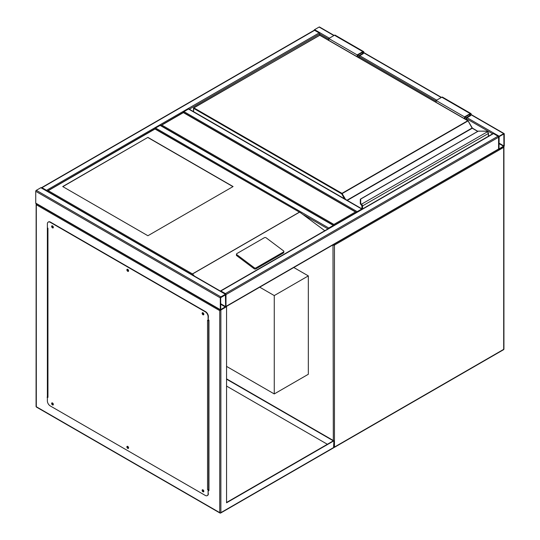 <?xml version="1.0" encoding="UTF-8"?>
<svg xmlns="http://www.w3.org/2000/svg" width="540" height="540" viewBox="0 0 540 540"><rect width="100%" height="100%" fill="white"/><g stroke="black" fill="none" stroke-linecap="round" stroke-linejoin="round"><path stroke-width="0.81" d="M226.557 366.397L274.259 393.937L308.333 374.267L308.333 275.9L293.8 267.509M274.259 393.937L274.259 295.576L308.333 275.9M274.259 295.576L259.726 287.185M356.609 212.618L183.391 112.617L160.677 125.732M356.535 212.389L183.391 112.347L160.751 125.503M161.811 125.078L333.889 224.424L333.889 225.734M225.821 306.76A0.803 0.466 -120 0 0 225.99 306.396L225.99 294.59A0.803 0.466 -120 0 0 225.416 293.605L220.874 290.986A0.803 0.466 -120 0 0 220.475 290.945A0.803 0.466 -120 0 0 220.361 291.067M225.416 293.605L498.015 136.222A0.803 0.466 60 0 1 498.582 137.207L498.582 149.013A0.803 0.466 60 0 1 498.42 149.378L225.936 306.693M498.015 136.222L493.472 133.603A0.803 0.466 60 0 0 493.074 133.562L220.475 290.945M220.874 296.885A0.803 0.466 120 0 0 220.306 297.871L220.306 309.67A0.803 0.466 120 0 0 220.475 310.041A0.803 0.466 120 0 0 220.874 310L225.416 307.375A0.803 0.466 120 0 0 225.99 306.396L225.99 294.59A0.803 0.466 120 0 0 225.821 294.219A0.803 0.466 120 0 0 225.416 294.26L220.874 296.885L36.308 190.323L40.851 187.704A0.803 0.466 -60 0 1 41.249 187.663L225.821 294.219M220.475 310.041L35.903 203.479A0.803 0.466 -60 0 1 35.735 203.114L35.735 191.309A0.803 0.466 -60 0 1 36.308 190.323M225.632 294.793L220.664 297.662L220.725 309.602L225.632 306.599L225.416 294.671M47.048 191.005A0.803 0.466 -120 0 0 46.528 190.323L41.985 187.704A0.803 0.466 -120 0 0 41.58 187.663A0.803 0.466 -120 0 0 41.465 187.785M41.58 187.663L314.179 30.28A0.803 0.466 60 0 1 314.584 30.321L41.985 187.704M328.779 39.17L319.694 33.925A0.803 0.466 60 0 0 319.127 32.94L314.584 30.321M189.31 109.202L319.694 33.925L319.694 35.161M333.841 225.491A0.803 0.466 120 0 0 333.727 225.369A0.803 0.466 120 0 0 333.322 225.41L328.779 228.029A0.803 0.466 120 0 0 328.259 228.71M155.034 128.756A0.803 0.466 -60 0 1 155.567 128.027L328.779 228.029M333.727 225.369L160.508 125.361A0.803 0.466 -60 0 0 160.11 125.402L155.567 128.027M314.064 30.348A0.803 0.466 -60 0 1 314.584 29.66L319.127 27.041A0.803 0.466 -60 0 1 319.525 27L334.125 35.431M504.265 133.927A0.803 0.466 120 0 0 504.097 133.562A0.803 0.466 120 0 0 503.692 133.603L499.149 136.222A0.803 0.466 120 0 0 498.582 137.207L498.582 149.013A0.803 0.466 120 0 0 498.751 149.378A0.803 0.466 120 0 0 499.149 149.337L503.692 146.718A0.803 0.466 120 0 0 504.265 145.733L504.265 133.927M499.149 136.633L499.001 148.946L503.908 145.935L503.847 133.994L499.149 136.633M362.232 209.101A0.803 0.466 120 0 0 362.117 208.973A0.803 0.466 120 0 0 361.719 209.014L357.176 211.633A0.803 0.466 120 0 0 356.656 212.321M183.431 112.367A0.803 0.466 -60 0 1 183.965 111.632L188.507 109.013A0.803 0.466 -60 0 1 188.906 108.972L362.117 208.973M203.445 313.2A0.661 0.385 -120 0 0 203.269 314.145A0.661 0.385 -120 0 0 203.708 313.659M203.715 314.044A0.661 0.385 60 0 1 203.114 313.004M128.196 269.757A0.661 0.385 -120 0 0 128.02 270.702A0.661 0.385 -120 0 0 128.459 270.216M128.466 270.601A0.661 0.385 60 0 1 127.865 269.561M52.947 226.314A0.661 0.385 -120 0 0 52.772 227.259A0.661 0.385 -120 0 0 53.21 226.773M53.217 227.158A0.661 0.385 60 0 1 52.616 226.118M52.947 403.373A0.661 0.385 -120 0 0 52.772 404.318A0.661 0.385 -120 0 0 53.21 403.832M53.217 404.21A0.661 0.385 60 0 1 52.616 403.178M128.196 446.816A0.661 0.385 -120 0 0 128.02 447.761A0.661 0.385 -120 0 0 128.459 447.275M128.466 447.66A0.661 0.385 60 0 1 127.865 446.62M203.445 490.259A0.661 0.385 -120 0 0 203.269 491.204A0.661 0.385 -120 0 0 203.708 490.718M203.715 491.103A0.661 0.385 60 0 1 203.114 490.064M219.74 310.655L36.308 204.748L36.308 406.728L219.74 512.636L219.74 310.655L225.909 306.767M226.557 306.72L226.557 502.794L333.889 440.829L226.557 378.857M226.557 502.47L333.322 440.829L226.557 379.188M333.889 440.829L333.558 447.849L220.712 513A0.803 0.466 -120 0 0 220.874 512.636L333.889 447.383M47.378 226.881L47.378 397.379M208.379 490.334L208.953 490.664L208.953 320.166L208.379 319.835M327.362 444.272L226.557 386.073M47.709 396.92L47.378 227.867L47.945 228.197L47.945 397.379L47.095 397.217M208.953 490.334L208.379 490.01M36.308 204.748L36.308 203.438M36.072 406.397A0.803 0.803 0 0 0 36.47 407.093A0.803 0.466 120 0 1 36.308 406.728A0.803 0.466 180 0 1 36.072 406.397L36.14 203.614M202.541 489.733A1.202 0.695 -120 0 0 202.527 490.718A1.202 0.695 -120 0 0 203.269 491.65A1.202 0.695 -120 0 0 203.715 491.758M202.986 489.848A1.202 0.695 -120 0 0 202.385 489.787A1.202 0.695 -120 0 0 202.203 490.752A1.202 0.695 -120 0 0 202.986 491.812A1.202 0.695 -120 0 0 203.587 491.873A1.202 0.695 -120 0 0 203.776 490.907A1.202 0.695 -120 0 0 202.986 489.848M127.298 446.29A1.202 0.695 -120 0 0 127.278 447.275A1.202 0.695 -120 0 0 128.02 448.207A1.202 0.695 -120 0 0 128.466 448.315M127.737 446.398A1.202 0.695 -120 0 0 127.136 446.344A1.202 0.695 -120 0 0 126.954 447.309A1.202 0.695 -120 0 0 127.737 448.369A1.202 0.695 -120 0 0 128.338 448.43A1.202 0.695 -120 0 0 128.527 447.464A1.202 0.695 -120 0 0 127.737 446.398M52.049 402.847A1.202 0.695 -120 0 0 52.029 403.832A1.202 0.695 -120 0 0 52.772 404.757A1.202 0.695 -120 0 0 53.217 404.872M52.488 402.955A1.202 0.695 -120 0 0 51.887 402.894A1.202 0.695 -120 0 0 51.705 403.859A1.202 0.695 -120 0 0 52.488 404.926A1.202 0.695 -120 0 0 53.096 404.987A1.202 0.695 -120 0 0 53.278 404.021A1.202 0.695 -120 0 0 52.488 402.955M52.049 225.788A1.202 0.695 -120 0 0 52.029 226.773A1.202 0.695 -120 0 0 52.772 227.704A1.202 0.695 -120 0 0 53.217 227.813M52.488 225.902A1.202 0.695 -120 0 0 51.887 225.841A1.202 0.695 -120 0 0 51.705 226.807A1.202 0.695 -120 0 0 52.488 227.867A1.202 0.695 -120 0 0 53.096 227.927A1.202 0.695 -120 0 0 53.278 226.962A1.202 0.695 -120 0 0 52.488 225.902M127.298 269.231A1.202 0.695 -120 0 0 127.278 270.216A1.202 0.695 -120 0 0 128.02 271.148A1.202 0.695 -120 0 0 128.466 271.256M127.737 269.345A1.202 0.695 -120 0 0 127.136 269.285A1.202 0.695 -120 0 0 126.954 270.25A1.202 0.695 -120 0 0 127.737 271.31A1.202 0.695 -120 0 0 128.338 271.37A1.202 0.695 -120 0 0 128.527 270.405A1.202 0.695 -120 0 0 127.737 269.345M202.541 312.674A1.202 0.695 -120 0 0 202.527 313.659A1.202 0.695 -120 0 0 203.269 314.591A1.202 0.695 -120 0 0 203.715 314.705M202.986 312.788A1.202 0.695 -120 0 0 202.385 312.728A1.202 0.695 -120 0 0 202.203 313.693A1.202 0.695 -120 0 0 202.986 314.753A1.202 0.695 -120 0 0 203.587 314.813A1.202 0.695 -120 0 0 203.776 313.848A1.202 0.695 -120 0 0 202.986 312.788M47.945 397.379A0.803 0.466 180 0 1 47.709 397.055A0.803 0.466 180 0 1 47.743 396.934M47.378 397.055L47.378 400.99A4.016 2.315 -120 0 0 50.22 405.905L205.261 495.416A4.016 2.315 -120 0 0 207.266 495.619A4.016 2.315 -120 0 0 208.096 493.776L208.305 489.638A0.803 0.466 180 0 1 207.529 489.517L207.529 320.328L208.096 320.659L208.096 316.724A4.016 2.315 -120 0 0 205.261 311.803L50.22 222.291A4.016 2.315 -120 0 0 48.209 222.095A4.016 2.315 -120 0 0 47.378 223.931L47.378 227.867M208.379 489.679L207.529 489.517M205.261 311.803L205.544 311.641A4.016 2.315 60 0 1 208.379 316.555L208.096 320.659M208.096 493.776L208.096 489.848M48.357 222.021A4.016 2.315 60 0 1 48.492 221.927A4.016 2.315 60 0 1 50.503 222.129L50.22 222.291M205.544 311.641L50.503 222.129M208.379 493.614A4.016 2.315 60 0 1 207.549 495.457A4.016 2.315 60 0 1 207.4 495.524M208.379 320.436A0.803 0.466 0 0 0 208.663 320.328L208.953 320.166M208.953 489.355L208.663 489.517A0.803 0.466 180 0 1 208.305 489.638M47.662 228.029L47.709 344.129M147.899 137.376L62.708 186.556L147.899 235.737L233.084 186.556L147.899 137.376L62.849 186.638M283.871 251.532A1.202 0.79 -172 0 0 283.527 250.871L266.119 237.803A1.202 0.79 8 0 0 264.425 237.661L236.885 253.564A1.202 0.79 8 0 0 236.534 254.03L236.392 255.015A1.202 0.79 8 0 0 236.736 255.677L254.144 268.745A1.202 0.79 8 0 0 255.839 268.886L283.379 252.983A1.202 0.79 -172 0 0 283.73 252.518L283.871 251.532A1.202 0.79 -172 0 1 283.52 251.991L283.379 252.983M324.797 230.715L300.76 212.895L155 129.013L48.229 190.654L192.436 273.908L194.407 276.082M236.534 254.03A1.202 0.79 8 0 0 236.871 254.691L254.279 267.752A1.202 0.79 8 0 0 255.974 267.894L283.52 251.991M48.229 190.654L47.095 191.309M300.76 212.895L155 128.736L47.169 191.079M232.943 186.638L147.899 137.538M488.363 136.282L488.363 133.583A1.607 0.925 -120 0 0 487.661 131.963L487.202 131.632A3.611 2.086 0 0 0 484.994 131.193L478.305 131.119L360.7 199.091L360.7 202.952A3.611 2.086 0 0 0 361.456 204.228L361.868 204.593L361.476 204.998L361.456 204.228L487.451 131.774M360.7 199.78L360.7 199.091L360.295 199.415L360.295 203.317L360.295 199.422L360.7 199.091M361.139 204.734L360.295 203.317A4.016 2.315 0 0 0 361.139 204.734L361.57 205.139M362.002 208.906L362.002 206.213A1.202 0.695 -120 0 0 361.476 204.998L361.476 205.031A1.168 0.675 60 0 1 361.976 206.192L361.382 204.944M472.318 128.216A0.803 0.466 60 0 1 472.149 127.98L468.052 120.892L341.692 193.847L193.617 108.351L193.617 111.692M487.661 131.963L487.836 132.044A1.202 0.695 60 0 1 488.363 133.258L487.37 131.591L484.994 131.119L478.082 131.18L360.497 199.064M357.176 56.741L357.176 54.911L362.853 51.631A1.404 0.81 -60 0 1 363.555 51.563A1.404 0.81 -60 0 1 363.771 52.691A1.404 0.81 -60 0 1 362.853 53.926L359.161 56.059L359.161 57.888M357.176 54.911L328.779 38.516L334.456 35.235A1.404 0.81 -60 0 1 335.158 35.168L363.555 51.563M328.779 40.345L328.779 38.516M357.601 56.99L357.601 55.154L362.853 52.123A0.803 0.466 -60 0 1 363.258 52.083A0.803 0.466 -60 0 1 363.38 52.724A0.803 0.466 -60 0 1 362.853 53.433L358.736 55.809L357.601 55.154M358.736 55.809L358.736 57.645M464.933 118.955L464.933 117.126L466.074 117.781L466.074 119.61M464.933 117.126L470.185 114.089A0.803 0.466 -60 0 1 470.59 114.055A0.803 0.466 -60 0 1 470.711 114.696A0.803 0.466 -60 0 1 470.185 115.405L466.074 117.781M464.508 118.712L464.508 116.876L470.185 113.603A1.404 0.81 -60 0 1 470.894 113.528A1.404 0.81 -60 0 1 471.11 114.656A1.404 0.81 -60 0 1 470.185 115.897L466.499 118.024L466.499 119.86M436.111 102.317L436.111 100.487L464.508 116.876M436.111 100.487L441.794 97.207A1.404 0.81 -60 0 1 442.496 97.139L470.894 113.528M333.322 440.498L332.991 244.89M333.889 447.194A0.803 0.466 0 0 0 334.456 447.059L503.692 349.346L503.692 147.373L334.456 245.079L334.456 447.059A0.803 0.466 60 0 1 334.294 447.424L503.53 349.718A0.803 0.803 0 0 0 503.928 349.022L503.928 147.042A0.803 0.803 0 0 0 503.813 146.63M503.928 349.022A0.803 0.466 0 0 1 503.692 349.346A0.803 0.466 60 0 1 503.53 349.718M333.43 244.634A0.803 0.466 120 0 0 333.322 245.079A0.803 0.466 0 0 0 334.456 245.079A0.803 0.466 60 0 0 334.091 244.256M503.53 146.812A0.803 0.466 60 0 1 503.692 147.373A0.803 0.466 0 0 0 503.928 147.042M333.889 224.424L355.469 211.964M225.99 294.59L498.582 137.207M220.874 290.986L493.472 133.603M225.99 306.396L498.582 149.013M35.735 191.309L220.306 297.871M40.851 187.704L225.416 294.26M35.735 203.114L220.306 309.67M220.664 304.223L225.416 306.97M220.664 303.73L225.632 306.599M319.127 32.94L46.528 190.323M303.601 214.805L327.976 228.879M160.11 125.402L333.322 225.41M503.692 133.603L471.069 114.764M441.227 97.531L363.737 52.799M333.889 35.566L319.127 27.041M499.149 136.222L467.066 117.7M436.685 100.157L359.728 55.728M329.346 38.185L314.584 29.66M492.669 133.792L466.499 118.685M436.111 101.142L359.161 56.714M503.908 145.935L498.94 143.066M503.692 146.306L498.94 143.559M188.507 109.013L361.719 209.014M183.965 111.632L357.176 211.633M220.874 310L220.874 512.636A0.803 0.466 180 0 1 219.74 512.636A0.803 0.466 -60 0 0 219.908 513A0.803 0.803 0 0 0 220.712 513A0.803 0.466 -120 0 1 220.306 512.96A0.803 0.466 -60 0 1 219.908 513L36.47 407.093M208.663 320.328L208.663 489.517M192.436 273.908L299.207 212.267M299.376 212.274L192.436 274.016M254.279 267.752L254.144 268.745M236.871 254.691L236.736 255.677M255.974 267.894L255.839 268.886M345.553 199.409L341.975 193.354L467.768 120.731L319.694 35.235L193.9 107.865L341.975 193.354L341.692 193.847L344.581 198.848M346.99 200.239L472.061 128.027L467.971 120.71L319.896 35.215L193.698 107.845L193.617 108.351L193.698 107.845A0.398 0.398 0 0 0 193.496 108.189L193.496 111.618M477.718 131.389L472.264 128.243L347.274 200.401M361.868 204.593A1.607 0.925 60 0 1 362.57 206.213L362.57 208.906M488.477 136.215L488.477 133.421L362.002 206.213M361.976 206.192L361.976 208.886M361.139 204.701A4.016 2.315 180 0 1 360.295 203.283L360.7 202.952M319.41 35.404L319.491 35.215A0.398 0.398 0 0 1 319.896 35.215L319.977 35.404M468.052 120.892L467.971 120.71A0.398 0.398 0 0 1 468.119 120.859L472.547 128.405M361.854 208.818L361.935 205.888M472.149 127.98L477.833 131.321M362.853 51.631L334.456 35.235M362.853 53.433L361.719 52.778M469.051 114.75L470.185 115.405M441.794 97.207L470.185 113.603M333.862 447.532A0.803 0.803 0 0 0 334.294 447.424M504.097 133.562L471.137 114.534M441.457 97.396L363.805 52.562M47.709 397.055L47.709 228.056"/></g></svg>
